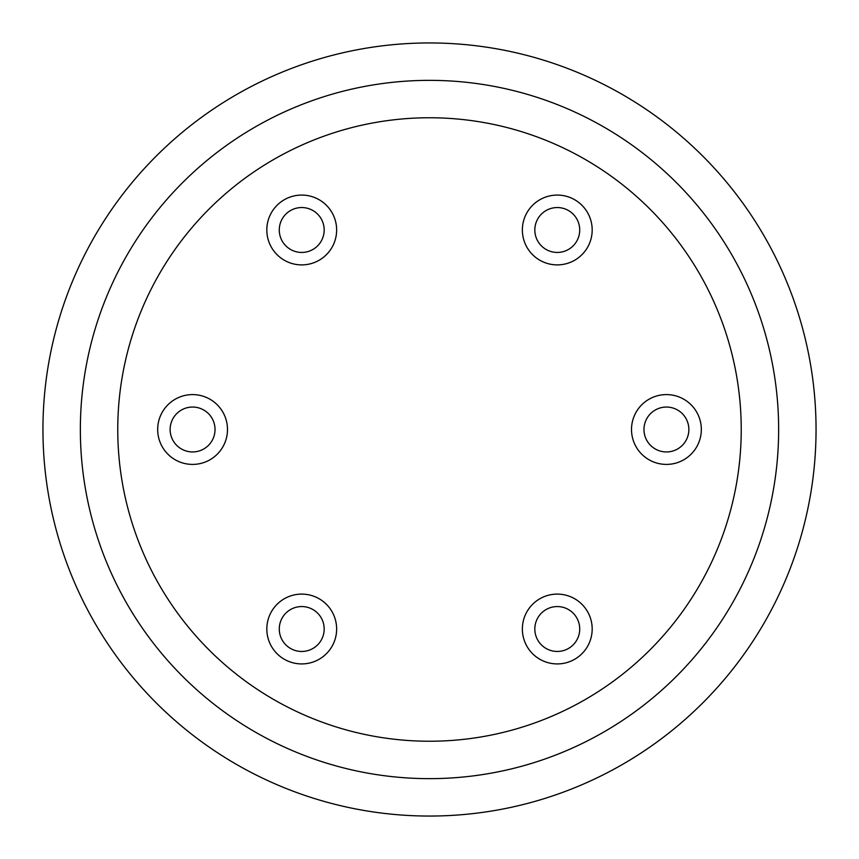 <?xml version="1.0" encoding="UTF-8"?>
<svg xmlns="http://www.w3.org/2000/svg" width="859" height="859" viewBox="0 0 859 859"><rect width="100%" height="100%" fill="white"/><g stroke="black" fill="none" stroke-linecap="round" stroke-linejoin="round"><path stroke-width="1.29" d="M579.718 229.987A22.441 22.441 0 0 1 546.056 249.432A22.441 22.441 0 0 1 546.056 210.552A22.441 22.441 0 0 1 579.718 229.987M592.184 229.987A34.918 34.918 0 0 1 539.817 260.223A34.918 34.918 0 0 1 539.817 199.75A34.918 34.918 0 0 1 592.184 229.987M688.864 429.5A22.441 22.441 0 0 1 655.192 448.935A22.441 22.441 0 0 1 655.192 410.065A22.441 22.441 0 0 1 688.864 429.5M701.331 429.5A34.918 34.918 0 0 1 648.964 459.737A34.918 34.918 0 0 1 648.964 399.263A34.918 34.918 0 0 1 701.331 429.5M579.718 629.013A22.441 22.441 0 0 1 546.056 648.448A22.441 22.441 0 0 1 546.056 609.568A22.441 22.441 0 0 1 579.718 629.013M592.184 629.013A34.918 34.918 0 0 1 539.817 659.25A34.918 34.918 0 0 1 539.817 598.777A34.918 34.918 0 0 1 592.184 629.013M324.176 629.013A22.441 22.441 0 0 1 290.503 648.448A22.441 22.441 0 0 1 290.503 609.568A22.441 22.441 0 0 1 324.176 629.013M336.642 629.013A34.918 34.918 0 0 1 284.275 659.25A34.918 34.918 0 0 1 284.275 598.777A34.918 34.918 0 0 1 336.642 629.013M215.029 429.5A22.441 22.441 0 0 1 181.356 448.935A22.441 22.441 0 0 1 181.356 410.065A22.441 22.441 0 0 1 215.029 429.5M227.495 429.5A34.918 34.918 0 0 1 175.129 459.737A34.918 34.918 0 0 1 175.129 399.263A34.918 34.918 0 0 1 227.495 429.5M324.176 229.987A22.441 22.441 0 0 1 290.503 249.432A22.441 22.441 0 0 1 290.503 210.552A22.441 22.441 0 0 1 324.176 229.987M336.642 229.987A34.918 34.918 0 0 1 284.275 260.223A34.918 34.918 0 0 1 284.275 199.75A34.918 34.918 0 0 1 336.642 229.987M741.231 429.5A311.731 311.731 0 0 1 273.634 699.473A311.731 311.731 0 0 1 273.634 159.527A311.731 311.731 0 0 1 741.231 429.5M778.641 429.5A349.141 349.141 0 0 1 254.93 731.868A349.141 349.141 0 0 1 254.93 127.132A349.141 349.141 0 0 1 778.641 429.5M816.05 429.5A386.55 386.55 0 0 1 236.225 764.263A386.55 386.55 0 0 1 236.225 94.737A386.55 386.55 0 0 1 816.05 429.5"/></g></svg>

